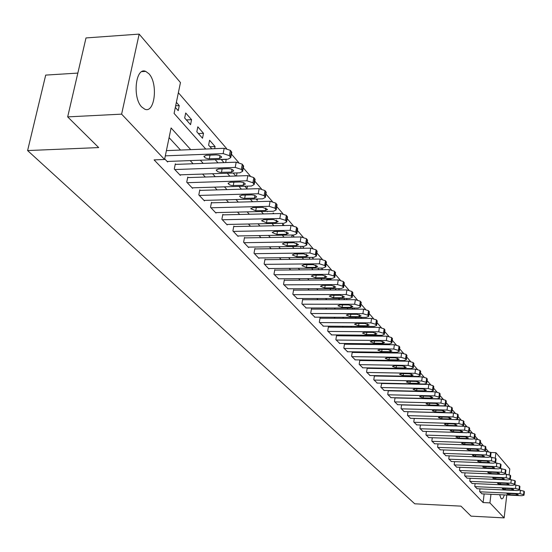 <?xml version="1.0" encoding="UTF-8"?>
<svg xmlns="http://www.w3.org/2000/svg" width="552" height="552" viewBox="0 0 552 552"><rect width="100%" height="100%" fill="white"/><g stroke="black" fill="none" stroke-linecap="round" stroke-linejoin="round"><path stroke-width="0.83" d="M504.376 494.902L503.113 498.049L501.851 498.918L501.057 498.477L499.636 494.682M141.774 107.04C132.183 97.704 135.682 66.613 145.721 71.394L148.923 73.754C158.279 83.393 154.843 113.698 144.831 109.213L141.774 107.04M77.846 73.085L45.699 75.1L27.6 150.565L414.752 503.803L460.948 506.136L471.063 516.148L504.142 517.893L489.934 502.9L490.963 494.275M27.6 150.565L98.684 147.577L67.675 116.886L86.002 37.936L139.159 34.107L180.463 82.565L174.087 113.408L205.744 149.04M488.299 451.453L485.691 448.424M483.083 445.416L480.399 442.304M477.756 439.247L474.996 436.052M472.312 432.947L469.469 429.656M466.744 426.503L463.825 423.122M461.058 419.92L458.05 416.436M455.241 413.179L452.143 409.605M449.287 406.293L446.106 402.608M443.201 399.248L439.923 395.453M436.963 392.03L433.596 388.132M430.588 384.647L427.117 380.632M424.053 377.085L420.479 372.945M417.367 369.343L413.676 365.079M410.509 361.408L406.714 357.013M403.484 353.28L399.565 348.747M396.281 344.945L392.244 340.267M388.898 336.396L384.73 331.573M381.322 327.626L377.023 322.651M373.545 318.628L369.115 313.495M365.562 309.389L360.987 304.09M357.372 299.902L352.645 294.437M348.954 290.159L344.068 284.508M340.301 280.147L335.257 274.31M331.407 269.852L326.197 263.822M322.264 259.267L316.876 253.03M312.853 248.379L307.285 241.928M303.172 237.174L297.404 230.494M293.202 225.63L287.233 218.723M282.935 213.741L276.752 206.593M272.35 201.494L265.947 194.083M261.434 188.867L254.803 181.18M250.18 175.833L243.301 167.87M238.567 162.391L231.426 154.132M226.568 148.509L178.365 92.708M490.638 452.481L495.91 452.674L509.793 468.958L509.137 474.63M175.329 107.405L178.213 110.669L179.255 105.611L176.378 102.327M184.678 118.011L190.55 124.676L191.565 119.674L185.7 112.981L184.678 118.011M196.822 131.79L202.522 138.255L203.502 133.315L197.816 126.815L196.822 131.79M214.659 148.674L215.08 146.542L209.567 140.242L208.601 145.155L211.802 148.792M221.179 159.431L223.995 162.626M225.706 162.564L226.196 159.245M233.179 173.038L235.801 176.019M236.442 175.998L237.022 172.914M244.798 186.224L246.944 188.667L247.413 186.148M256.059 199.003L257.267 200.376L257.522 198.968M266.975 211.395L267.299 211.761L267.368 211.388M273.088 213.707L273.219 212.975L273.847 213.693M282.527 225.589L282.817 223.939L284.232 225.554M291.718 237.118L292.084 235.014M294.313 237.077L292.505 235M300.674 248.31L301.006 246.364M304.111 248.262L302.427 246.344M309.403 259.178L309.707 257.391M313.626 259.136L312.073 257.363M318.193 268.099L318.394 269.742M322.754 269.7L321.443 268.072M326.467 278.505L327.44 280.002M330.917 279.981L331.069 279.07L330.551 278.477M335.029 288.62L336.237 289.986M338.893 289.979L339.107 288.599M343.696 298.453L344.8 299.708M346.67 299.702L346.87 298.453M352.135 308.03L353.142 309.168M354.267 309.168L354.446 308.03M360.352 317.352L361.256 318.38M361.684 318.38L361.843 317.359M368.356 326.432L368.964 327.129L369.074 326.439M380.287 336.133L380.397 335.423L381.025 336.14M387.104 344.669L387.207 343.937M388.498 344.683L387.849 343.944M393.762 352.983L393.852 352.342M395.784 353.004L395.218 352.362M400.276 361.091L400.359 360.539M402.891 361.125L402.401 360.566M406.651 368.998L406.721 368.529M409.825 369.053L409.405 368.57M416.332 376.781L416.242 376.388M190.744 149.647L171.085 127.96L164.572 159.487L154.084 159.887L483.103 502.561L484.138 493.95M388.332 376.264L387.959 375.857M381.266 368.577L380.832 368.094M374.035 360.697L373.525 360.146M366.625 352.631L366.031 351.99M359.028 344.365L358.351 343.634M351.238 335.885L350.479 335.064M343.247 327.191L342.406 326.273M335.057 318.276L334.119 317.248M326.646 309.12L325.611 307.988M318.014 299.722L316.869 298.48M309.148 290.069L307.899 288.71M300.04 280.161L298.673 278.67M290.676 269.969L289.193 268.355M281.058 259.495L279.443 257.743M271.156 248.717L269.41 246.82M260.972 237.636L259.088 235.58M250.491 226.223L248.455 224.008M239.692 214.473L237.505 212.092M228.576 202.37L226.223 199.81M217.115 189.895L214.583 187.142M205.296 177.026L202.584 174.08M193.103 163.758L190.192 160.591M180.518 150.054L169.084 137.62M164.696 158.879L167.649 162.005L167.767 161.439M175.84 164.392L175.336 163.854L174.287 169.009L180.311 175.377L180.421 174.825M188.246 177.592L187.756 177.075L186.735 182.167L192.579 188.335L192.682 187.804M200.272 190.392L199.796 189.888L198.81 194.918L204.475 200.9L204.571 200.39M211.94 202.805L211.478 202.315L210.519 207.283L216.011 213.093L216.108 212.596M223.256 214.852L222.815 214.376L221.876 219.289L227.21 224.919L227.3 224.443M234.248 226.548L233.813 226.085L232.909 230.936L238.084 236.408L238.174 235.945M244.922 237.905L244.501 237.457L243.618 242.252L248.648 247.565L248.731 247.117M255.286 248.938L254.879 248.503L254.023 253.244L258.916 258.405L258.991 257.977M265.367 259.668L264.974 259.247L264.139 263.925L268.893 268.948L268.962 268.527M275.172 270.1L274.786 269.686L273.971 274.316L278.663 278.794M284.708 280.243L284.328 279.843L283.535 284.418L288.103 288.779M293.981 290.117L293.616 289.731L292.843 294.257L297.293 298.501M303.013 299.729L302.662 299.35L301.909 303.828L306.236 307.961M311.811 309.092L311.466 308.727L310.735 313.15L314.944 317.179M320.381 318.214L320.043 317.855L319.332 322.23L323.438 326.156M328.737 327.101L328.405 326.749L327.709 331.083L331.704 334.905M336.872 335.761L336.554 335.423L335.871 339.708L339.77 343.441M344.814 344.213L344.496 343.882L343.834 348.119L347.636 351.762M352.555 352.452L352.252 352.128L351.603 356.323L355.309 359.876M360.111 360.497L359.814 360.18L359.179 364.327L362.802 367.798M367.487 368.343L367.197 368.032L366.576 372.145L370.109 375.526M374.691 376.009L374.401 375.705L373.801 379.769L377.251 383.081M381.722 383.488L380.852 387.221L384.22 390.45M388.311 390.54L387.739 394.501L391.03 397.654M395.025 397.75L394.473 401.608L397.688 404.692M401.58 404.795L401.049 408.556L404.195 411.578M407.997 411.682L407.479 415.352L410.55 418.306M463.99 421.811L463.418 420.886L459.374 419.727L414.262 418.416L413.772 421.997L416.774 424.881M420.403 424.992L419.92 428.497L422.86 431.319M426.399 431.429L425.937 434.852L428.814 437.619M432.278 437.729L431.83 441.076L434.645 443.78M438.026 443.898L437.591 447.161L440.344 449.811M443.656 449.935L443.235 453.123L445.933 455.717M449.169 455.842L448.762 458.96L451.405 461.506M454.565 461.631L454.179 464.68L456.759 467.171M459.857 467.296L459.478 470.283L462.01 472.719M465.039 472.85L464.674 475.776L467.158 478.163M470.125 478.294L469.766 481.151L472.201 483.497M475.106 483.628L474.761 486.422L477.149 488.72M479.992 488.851L479.653 491.597L481.993 493.847M67.675 116.886L121.612 114.147L139.159 34.107M506.784 495.02L504.142 517.893M483.103 502.561L489.934 502.9M164.572 159.487L121.612 114.147M396.295 376.409L395.929 376.009M389.312 368.708L388.884 368.232M382.163 360.822L381.66 360.263M374.836 352.742L374.256 352.093M367.328 344.455L366.666 343.723M359.628 335.961L358.883 335.133M351.734 327.246L350.893 326.322M343.627 318.311L342.702 317.283M335.312 309.134L334.284 308.002M326.777 299.715L325.645 298.473M318.007 290.041L316.772 288.682M309.003 280.105L307.65 278.615M299.743 269.893L298.273 268.272M290.221 259.392L288.627 257.632M280.43 248.593L278.705 246.689M270.356 237.477L268.493 235.421M259.985 226.037L257.977 223.815M249.311 214.252L247.144 211.864M238.305 202.115L235.973 199.548M226.962 189.605L224.457 186.845M215.266 176.702L212.582 173.742M203.198 163.385L200.321 160.211M495.282 457.981L495.91 452.674M215.183 159.659L218.012 162.84M227.251 173.245L229.894 176.212M238.947 186.403L241.41 189.177M250.284 199.162L252.575 201.742M261.275 211.533L263.407 213.928M271.936 223.532L273.916 225.761M282.286 235.18L284.121 237.243M292.339 246.489L294.037 248.4M302.096 257.48L303.669 259.247M311.583 268.155L313.032 269.783M320.809 278.539L322.14 280.03M329.779 288.634L331 290.007M338.514 298.459L339.618 299.708M347.008 308.023L348.015 309.154M355.281 317.331L356.192 318.359M363.34 326.398L364.161 327.329M371.185 335.236L371.924 336.065M378.838 343.848L379.493 344.586M386.303 352.245L386.876 352.894M393.576 360.435L394.08 360.994M400.676 368.425L401.104 368.908M407.604 376.222L407.962 376.63M175.66 105.798L179.255 105.611M412.924 376.464L416.367 376.526M326.639 279.091L331.069 279.07M318.29 269.624L322.768 269.59M221.304 159.569L226.313 159.383M210.008 146.749L215.08 146.542M198.368 133.543L203.502 133.315M186.369 119.929L191.565 119.674M165.324 155.85L223.153 153.594L229.39 155.671L230.77 157.582L228.024 159.176L167.139 161.46M231.667 152.89L231.778 152.297L230.405 150.372L224.174 148.295L166.4 150.627M216.336 154.905L218.875 155.229L221.242 156.464L221.656 157.203L219.475 158.465L208.304 158.817L205.378 157.982L203.978 156.554L206.117 155.298L216.336 154.905M174.791 169.547L235.214 167.408L241.334 169.429L242.666 171.272L239.927 172.81L179.814 174.846M243.535 166.614L242.321 164.206L236.201 162.178L175.219 164.413M228.466 168.657L230.964 168.974L233.275 170.175L233.675 170.879L231.509 172.107L219.979 172.348L217.619 171.603L216.246 170.223L218.385 169.009L228.466 168.657M187.225 182.684L246.896 180.787L252.906 182.76L254.182 184.534L251.464 186.024L192.096 187.825M255.038 179.904L253.858 177.599L247.855 175.619L187.652 177.613M240.217 181.974L243.142 182.436L244.929 183.45L245.323 184.133L243.17 185.313L231.785 185.52L229.473 184.796L228.135 183.457L230.26 182.284L240.217 181.974M199.286 195.422L258.212 193.752L264.111 195.677L265.346 197.388L262.642 198.83L204.005 200.404M266.181 192.786L265.036 190.578L259.143 188.653L199.7 190.405M251.608 194.877L254.01 195.187L256.225 196.312L256.611 196.974L254.465 198.12L243.722 198.347L240.962 197.582L239.658 196.291L241.776 195.153L251.608 194.877M210.981 207.773L269.183 206.324L274.979 208.201L276.172 209.85L273.481 211.243L215.556 212.61M276.987 205.282L275.876 203.164L270.087 201.28L211.381 202.819M262.648 207.393L267.554 209.429L265.415 210.533L255.735 210.767L250.829 208.732L252.933 207.635L262.648 207.393M222.325 219.758L279.829 218.509L285.522 220.345L286.674 221.932L283.997 223.284L226.768 224.457M287.468 217.405L286.391 215.37L280.706 213.534L222.718 214.866M273.357 219.53L278.167 221.504L276.041 222.58L266.485 222.78L261.669 220.8L263.759 219.737L273.357 219.53M233.344 231.392L290.152 230.343L295.748 232.13L296.859 233.662L294.195 234.973L237.657 235.952M297.632 229.17L296.596 227.217L291.007 225.423L233.724 226.555M283.749 231.309L288.468 233.227L286.357 234.269L276.911 234.434L272.184 232.516L274.268 231.481L283.749 231.309M244.039 242.694L300.178 241.824L305.677 243.57L306.753 245.053L304.104 246.323L248.234 247.123M307.505 240.589L306.498 238.712L301.006 236.96L244.412 237.912M293.837 242.742L298.473 244.612L296.369 245.619L287.033 245.757L282.396 243.887L284.473 242.887L293.837 242.742M254.431 253.678L309.913 252.975L315.323 254.679L316.365 256.114L313.729 257.342L258.508 257.977M317.096 251.684L316.123 249.883L310.721 248.172L254.803 248.945M303.635 253.851L308.188 255.666L306.098 256.645L296.873 256.749L292.318 254.934L294.382 253.968L303.635 253.851M264.532 264.346L319.373 263.808L324.693 265.477L325.701 266.864L323.079 268.058L268.5 268.534M326.418 262.469L325.473 260.737L320.153 259.06L264.898 259.675M313.156 264.643L317.628 266.409L315.551 267.354L306.436 267.437L301.958 265.671L304.014 264.732L313.156 264.643M274.358 274.723L328.564 274.337L333.801 275.972L334.774 277.311L332.173 278.47L278.215 278.794M335.478 272.957L334.553 271.28L329.33 269.645L274.71 270.1M322.409 275.131L326.805 276.849L324.742 277.773L315.73 277.828L311.335 276.11L313.37 275.193L322.409 275.131M283.914 284.818L337.507 284.577L342.654 286.177L343.599 287.475L341.012 288.599L287.661 288.779M344.289 283.148L343.392 281.541L338.245 279.94L284.259 280.25M331.414 285.336L335.733 287.005L333.677 287.902L324.769 287.93L320.45 286.26L322.478 285.37L331.414 285.336M293.215 294.644L346.201 294.54L351.272 296.1L352.19 297.362L349.609 298.446L296.866 298.501M352.859 293.071L351.99 291.518L346.925 289.952L293.554 290.117M340.163 295.258L344.413 296.886L342.371 297.756L333.56 297.763L329.316 296.134L331.331 295.272L340.163 295.258M302.268 304.207L354.66 304.235L359.656 305.767L360.546 306.981L357.986 308.037L305.822 307.961M361.201 302.731L360.352 301.233L355.371 299.702L302.593 299.729M348.685 304.918L352.866 306.505L350.83 307.347L342.123 307.333L337.948 305.746L339.956 304.911L348.685 304.918M311.08 313.515L362.899 313.667L367.818 315.164L368.681 316.351L366.135 317.372L314.543 317.172M369.322 312.128L368.501 310.686L363.589 309.182L311.404 309.092M356.985 314.316L361.091 315.868L359.069 316.689L350.458 316.655L346.352 315.102L348.346 314.295L356.985 314.316M319.67 322.589L370.923 322.858L375.767 324.328L376.602 325.473L374.07 326.467L323.044 326.156M377.23 321.292L376.429 319.898L371.593 318.421L319.987 318.214M365.058 323.479L369.102 324.99L367.094 325.783L358.579 325.728L354.536 324.217L356.523 323.431L365.058 323.479M328.04 331.428L378.734 331.807L383.509 333.249L384.323 334.36L381.805 335.326L331.324 334.905M384.93 330.213L384.157 328.868L379.39 327.426L328.35 327.101M372.931 332.394L376.912 333.87L374.911 334.643L366.487 334.574L362.512 333.097L364.486 332.332L372.931 332.394M336.196 340.046L386.352 340.536L391.051 341.943L391.844 343.02L389.346 343.958L339.404 343.434M392.444 338.907L391.685 337.61L386.993 336.196L336.499 335.761M380.604 341.088L384.516 342.53L382.536 343.282L374.201 343.192L370.282 341.75L372.248 341.012L380.604 341.088M344.151 348.45L393.776 349.036L398.413 350.416L399.179 351.465L396.695 352.376L347.277 351.755M399.765 347.387L399.027 346.132L394.397 344.745L344.448 344.207M388.077 349.568L391.934 350.975L389.967 351.7L381.722 351.596L377.865 350.189L379.81 349.464L388.077 349.568M351.907 356.647L401.014 357.33L405.582 358.683L406.327 359.704L403.864 360.587L354.957 359.869M406.9 355.661L406.189 354.439L401.621 353.08L352.204 352.452M395.37 357.834L399.172 359.207L397.212 359.911L389.05 359.794L385.255 358.421L387.193 357.717L395.37 357.834M359.483 364.644L408.08 365.417L412.579 366.749L413.303 367.736L410.854 368.598L362.457 367.791M413.869 363.727L413.172 362.547L408.673 361.215L359.766 360.49M402.484 365.893L406.231 367.239L404.278 367.929L396.205 367.791L392.465 366.445L394.39 365.762L402.484 365.893M366.873 372.455L414.966 373.311L419.41 374.615L420.113 375.574L417.678 376.409L369.778 375.526M420.665 371.599L419.982 370.461L415.546 369.15L367.149 368.336M409.425 373.759L413.117 375.077L411.178 375.746L403.188 375.595L399.496 374.284L401.414 373.614L409.425 373.759M374.083 380.073L421.693 381.011L426.075 382.294L426.758 383.226L424.336 384.04L376.919 383.074M427.296 379.286L426.634 378.182L422.259 376.892L374.359 376.002M416.201 381.439L419.837 382.729L417.912 383.378L409.998 383.219L406.369 381.929L408.273 381.28L416.201 381.439M381.128 387.518L428.255 388.532L432.582 389.788L433.244 390.699L430.836 391.492L383.902 390.443M433.775 386.793L433.127 385.717L428.807 384.454L381.397 383.481M422.818 388.939L426.399 390.195L424.481 390.83L416.656 390.657L413.075 389.395L414.966 388.767L422.818 388.939M388.015 394.783L434.666 395.874L438.93 397.109L439.585 397.992L437.191 398.765L390.719 397.647M440.103 394.121L439.468 393.079L435.211 391.844L388.277 390.795M429.277 396.26L432.809 397.495L430.905 398.109L423.156 397.923L419.623 396.688L421.507 396.081L429.277 396.26M394.735 401.89L440.931 403.05L445.14 404.264L445.774 405.12L443.394 405.872L397.385 404.685M446.278 401.283L445.664 400.269L441.462 399.055L394.997 397.937M435.59 403.415L439.068 404.623L437.177 405.216L429.504 405.023L426.027 403.816L427.897 403.222L435.59 403.415M401.311 408.832L447.051 410.06L451.205 411.254L451.826 412.089L449.459 412.82L403.898 411.564M452.316 408.28L451.722 407.3L447.568 406.106L401.566 404.92M441.752 410.405L445.188 411.585L443.311 412.165L435.714 411.958L432.278 410.778L434.141 410.198L441.752 410.405M407.735 415.621L453.033 416.912L457.132 418.085L457.739 418.899L455.386 419.61L410.267 418.292M458.222 415.118L457.636 414.172L453.537 412.993L407.983 411.744M447.782 417.236L451.17 418.395L449.3 418.961L441.779 418.74L438.392 417.581L440.241 417.022L447.782 417.236M414.021 422.259L458.878 423.605L462.928 424.757L463.514 425.557L461.182 426.247L416.491 424.874M453.675 423.915L457.022 425.054L455.165 425.599L447.713 425.371L444.367 424.24L446.209 423.688L453.675 423.915M420.162 428.752L464.598 430.16L468.593 431.291L469.172 432.064L466.847 432.74L422.584 431.312M469.635 428.352L469.076 427.455L465.081 426.316L462.086 426.227M459.436 430.45L462.742 431.56L460.892 432.099L453.516 431.857L450.211 430.746L452.04 430.215L459.436 430.45M426.178 435.107L470.187 436.563L474.14 437.681L474.699 438.433L472.395 439.088L428.545 437.605M475.155 434.748L474.61 433.879L470.663 432.761L468.11 432.678M465.074 436.839L468.331 437.929L466.502 438.447L459.188 438.205L455.931 437.108L457.746 436.591L465.074 436.839M432.064 441.317L475.658 442.835L479.564 443.925L480.109 444.664L477.818 445.298L434.383 443.767M480.557 441.013L480.026 440.165L476.128 439.061L473.892 438.985M470.594 443.09L473.809 444.16L471.981 444.664L464.743 444.415L461.527 443.339L463.335 442.835L470.594 443.09M437.819 447.403L481.02 448.962L484.87 450.046L485.408 450.763L483.124 451.384L440.089 449.804M485.843 447.141L485.325 446.313L479.488 445.16M475.99 449.204L479.164 450.259L477.349 450.749L470.18 450.487L467.006 449.438L468.8 448.948L475.99 449.204M443.463 453.364L486.257 454.972L490.066 456.028L490.59 456.732L488.32 457.332L445.685 455.711M491.018 453.137L490.514 452.336L484.932 451.205M481.275 455.193L484.408 456.228L482.607 456.704L475.5 456.435L472.367 455.407L474.147 454.924L481.275 455.193M448.983 459.195L491.39 460.844L495.151 461.893L495.661 462.576L493.412 463.162L451.156 461.493M496.082 459.009L495.586 458.229L490.231 457.118M486.443 461.058L489.541 462.072L487.754 462.541L480.709 462.259L477.611 461.251L479.384 460.782L486.443 461.058M454.393 464.908L496.414 466.606L500.133 467.634L500.629 468.296L498.394 468.869L456.525 467.158M501.05 464.763L500.56 464.004L495.399 462.914M491.508 466.799L494.571 467.792L492.791 468.248L485.815 467.965L482.752 466.971L484.518 466.516L491.508 466.799M459.692 470.504L501.333 472.243L505.011 473.25L505.501 473.906L503.279 474.465L461.776 472.712M505.908 470.401L505.432 469.655L500.443 468.586M496.476 472.422L499.498 473.402L497.725 473.844L490.811 473.554L487.789 472.574L489.541 472.132L496.476 472.422M464.881 475.99L506.156 477.763L509.793 478.763L510.269 479.398L508.061 479.943L466.93 478.149M510.669 475.921L510.207 475.196L505.37 474.147M501.333 477.935L504.321 478.894L502.561 479.329L495.71 479.032L492.722 478.066L494.468 477.639L501.333 477.935M469.973 481.365L510.883 483.172L514.478 484.159L514.94 484.78L512.746 485.311L471.974 483.483M515.333 481.33L514.878 480.626L510.186 479.591M506.101 483.331L509.047 484.276L507.302 484.697L500.512 484.394L497.559 483.455L499.291 483.034L506.101 483.331M474.955 486.636L515.513 488.479L519.066 489.445L519.522 490.052L517.341 490.569L476.928 488.713M519.908 486.629L519.46 485.946L514.899 484.932M510.766 488.623L513.684 489.548L511.945 489.962L505.218 489.652L502.299 488.727L504.017 488.32L510.766 488.623M479.847 491.797L520.053 493.681L523.565 494.633L524.014 495.227L521.84 495.731L481.779 493.84M524.393 491.832L523.958 491.163L519.501 490.162M515.347 493.812L518.231 494.723L516.499 495.123L509.827 494.813L506.943 493.902L508.654 493.502L515.347 493.812M224.174 148.295L223.153 153.594M230.405 150.372L229.39 155.671M231.371 151.496L230.363 156.789M219.475 158.465L220.02 155.657M209.298 158.852L210.022 155.146M236.201 162.178L235.214 167.408M242.321 164.206L241.334 169.429M243.253 165.29L242.28 170.513M231.509 172.107L232.033 169.36M221.462 172.445L222.145 168.877M247.855 175.619L246.896 180.787M253.858 177.599L252.906 182.76M254.762 178.655L253.816 183.809M243.17 185.313L243.667 182.643M233.241 185.617L233.896 182.174M259.143 188.653L258.212 193.752M265.036 190.578L264.111 195.677M265.919 191.599L264.994 196.691M254.465 198.12L254.941 195.512M244.66 198.389L245.281 195.056M270.087 201.28L269.183 206.324M275.876 203.164L274.979 208.201M276.731 204.15L275.834 209.187M265.415 210.533L265.878 207.994M255.735 210.767L256.328 207.552M280.706 213.534L279.829 218.509M286.391 215.37L285.522 220.345M287.219 216.329L286.35 221.297M276.041 222.58L276.483 220.096M266.485 222.78L267.037 219.668M291.007 225.423L290.152 230.343M296.596 227.217L295.748 232.13M297.397 228.148L296.555 233.054M286.357 234.269L286.778 231.847M276.911 234.434L277.442 231.426M301.006 236.96L300.178 241.824M306.498 238.712L305.677 243.57M307.285 239.616L306.463 244.467M296.369 245.619L296.776 243.253M287.033 245.757L287.544 242.839M310.721 248.172L309.913 252.975M316.123 249.883L315.323 254.679M316.882 250.76L316.082 255.555M306.098 256.645L306.484 254.341M296.873 256.749L297.355 253.927M320.153 259.06L319.373 263.808M325.473 260.737L324.693 265.477M326.204 261.593L325.432 266.326M315.551 267.354L315.923 265.105M306.436 267.437L306.891 264.705M329.33 269.645L328.564 274.337M334.553 271.28L333.801 275.972M335.271 272.115L334.519 276.8M324.742 277.773L325.1 275.572M315.73 277.828L316.165 275.179M338.245 279.94L337.507 284.577M343.392 281.541L342.654 286.177M344.089 282.348L343.351 286.978M333.677 287.902L334.022 285.757M324.769 287.93L325.19 285.363M346.925 289.952L346.201 294.54M351.99 291.518L351.272 296.1M352.666 292.305L351.948 296.886M342.371 297.756L342.702 295.665M333.56 297.763L333.967 295.272M355.371 299.702L354.66 304.235M360.352 301.233L359.656 305.767M361.015 301.999L360.318 306.526M350.83 307.347L351.155 305.304M342.123 307.333L342.509 304.911M363.589 309.182L362.899 313.667M368.501 310.686L367.818 315.164M369.143 311.431L368.46 315.91M359.069 316.689L359.38 314.688M350.458 316.655L350.824 314.302M371.593 318.421L370.923 322.858M376.429 319.898L375.767 324.328M377.057 320.622L376.395 325.045M367.094 325.783L367.391 323.831M358.579 325.728L358.931 323.444M379.39 327.426L378.734 331.807M384.157 328.868L383.509 333.249M384.765 329.572L384.116 333.953M374.911 334.643L375.201 332.739M366.487 334.574L366.825 332.352M386.993 336.196L386.352 340.536M391.685 337.61L391.051 341.943M392.279 338.3L391.651 342.626M382.536 343.282L382.812 341.419M374.201 343.192L374.525 341.032M394.397 344.745L393.776 349.036M399.027 346.132L398.413 350.416M399.607 346.801L398.992 351.086M389.967 351.7L390.229 349.878M381.722 351.596L382.032 349.492M401.621 353.08L401.014 357.33M406.189 354.439L405.582 358.683M406.755 355.095L406.148 359.338M397.212 359.911L397.468 358.131M389.05 359.794L389.353 357.744M408.673 361.215L408.08 365.417M413.172 362.547L412.579 366.749M413.724 363.188L413.131 367.384M404.278 367.929L404.526 366.183M396.205 367.791L396.495 365.797M415.546 369.15L414.966 373.311M419.982 370.461L419.41 374.615M420.521 371.082L419.948 375.236M411.178 375.746L411.412 374.042M403.188 375.595L403.464 373.656M422.259 376.892L421.693 381.011M426.634 378.182L426.075 382.294M427.158 378.789L426.599 382.902M417.912 383.378L418.14 381.708M409.998 383.219L410.267 381.322M428.807 384.454L428.255 388.532M433.127 385.717L432.582 389.788M433.644 386.31L433.092 390.381M424.481 390.83L424.709 389.201M416.656 390.657L416.912 388.808M435.211 391.844L434.666 395.874M439.468 393.079L438.93 397.109M439.972 393.659L439.433 397.688M430.905 398.109L431.119 396.515M423.156 397.923L423.405 396.122M441.462 399.055L440.931 403.05M445.664 400.269L445.14 404.264M446.154 400.842L445.63 404.83M437.177 405.216L437.391 403.657M429.504 405.023L429.746 403.264M447.568 406.106L447.051 410.06M451.722 407.3L451.205 411.254M452.198 407.859L451.681 411.806M443.311 412.165L443.511 410.64M435.714 411.958L435.942 410.246M453.537 412.993L453.033 416.912M457.636 414.172L457.132 418.085M458.105 414.711L457.601 418.623M449.3 418.961L449.5 417.464M441.779 418.74L442 417.07M459.374 419.727L458.878 423.605M463.418 420.886L462.928 424.757M463.88 421.417L463.383 425.288M455.165 425.599L455.352 424.136M447.713 425.371L447.927 423.743M465.081 426.316L464.598 430.16M469.076 427.455L468.593 431.291M469.524 427.972L469.041 431.809M460.892 432.099L461.079 430.663M453.516 431.857L453.723 430.263M470.663 432.761L470.187 436.563M474.61 433.879L474.14 437.681M475.051 434.383L474.575 438.184M466.502 438.447L466.675 437.046M459.188 438.205L459.388 436.646M476.128 439.061L475.658 442.835M480.026 440.165L479.564 443.925M480.454 440.662L479.992 444.422M471.981 444.664L472.153 443.291M464.743 444.415L464.936 442.89M481.475 445.229L481.02 448.962M485.325 446.313L484.87 450.046M485.746 446.803L485.291 450.529M477.349 450.749L477.521 449.404M470.18 450.487L470.366 449.004M486.705 451.267L486.257 454.972M490.514 452.336L490.066 456.028M490.921 452.812L490.48 456.504M482.607 456.704L482.765 455.386M475.5 456.435L475.679 454.986M491.825 457.18L491.39 460.844M495.586 458.229L495.151 461.893M495.993 458.698L495.558 462.355M487.754 462.541L487.906 461.244M480.709 462.259L480.882 460.837M496.841 462.969L496.414 466.606M500.56 464.004L500.133 467.634M500.954 464.46L500.526 468.082M492.791 468.248L492.943 466.978M485.815 467.965L485.981 466.578M501.754 468.641L501.333 472.243M505.432 469.655L505.011 473.25M505.818 470.104L505.397 473.699M497.725 473.844L497.876 472.602M490.811 473.554L490.976 472.195M506.57 474.196L506.156 477.763M510.207 475.196L509.793 478.763M510.579 475.638L510.172 479.198M502.561 479.329L502.706 478.108M495.71 479.032L495.868 477.701M511.29 479.64L510.883 483.172M514.878 480.626L514.478 484.159M515.251 481.054L514.85 484.587M507.302 484.697L507.44 483.497M500.512 484.394L500.664 483.09M515.913 484.973L515.513 488.479M519.46 485.946L519.066 489.445M519.825 486.367L519.432 489.865M511.945 489.962L512.083 488.789M505.218 489.652L505.363 488.382M520.439 490.204L520.053 493.681M523.958 491.163L523.565 494.633M524.31 491.577L523.924 495.041M516.499 495.123L516.631 493.971M509.827 494.813L509.972 493.564M145.721 71.394L141.898 71.629M231.778 152.297L230.77 157.582M203.978 156.554L204.067 156.064M243.639 166.055L242.666 171.272M216.246 170.223L216.336 169.768M255.134 179.379L254.182 184.534M228.135 183.457L228.217 183.029M266.271 192.296L265.346 197.388M239.658 196.291L239.734 195.891M277.07 204.82L276.172 209.85M250.829 208.732L250.898 208.359M287.544 216.97L286.674 221.932M261.669 220.8L261.731 220.448M297.707 228.756L296.859 233.662M307.574 240.203L306.753 245.053M317.158 251.326L316.365 256.114M326.473 262.131L325.701 266.864M335.526 272.633L334.774 277.311M344.338 282.845L343.599 287.475M352.9 292.788L352.19 297.362M361.243 302.455L360.546 306.981M369.357 311.873L368.681 316.351M377.264 321.043L376.602 325.473M384.965 329.979L384.323 334.36M392.472 338.693L391.844 343.02M399.793 347.18L399.179 351.465M406.927 355.46L406.327 359.704M413.897 363.54L413.303 367.736M420.686 371.42L420.113 375.574M427.317 379.12L426.758 383.226M433.796 386.628L433.244 390.699M440.123 393.969L439.585 397.992M446.299 401.138L445.774 405.12M452.336 408.142L451.826 412.089M458.236 414.987L457.739 418.899M464.011 421.687L463.514 425.557M469.648 428.235L469.172 432.064M475.168 434.638L474.699 438.433M480.571 440.903L480.109 444.664M485.857 447.037L485.408 450.763M491.032 453.04L490.59 456.732M496.096 458.919L495.661 462.576M501.057 464.674L500.629 468.296M505.915 470.311L505.501 473.906M510.676 475.838L510.269 479.398M515.34 481.247L514.94 484.78M519.915 486.553L519.522 490.052M524.4 491.756L524.014 495.227"/></g></svg>
